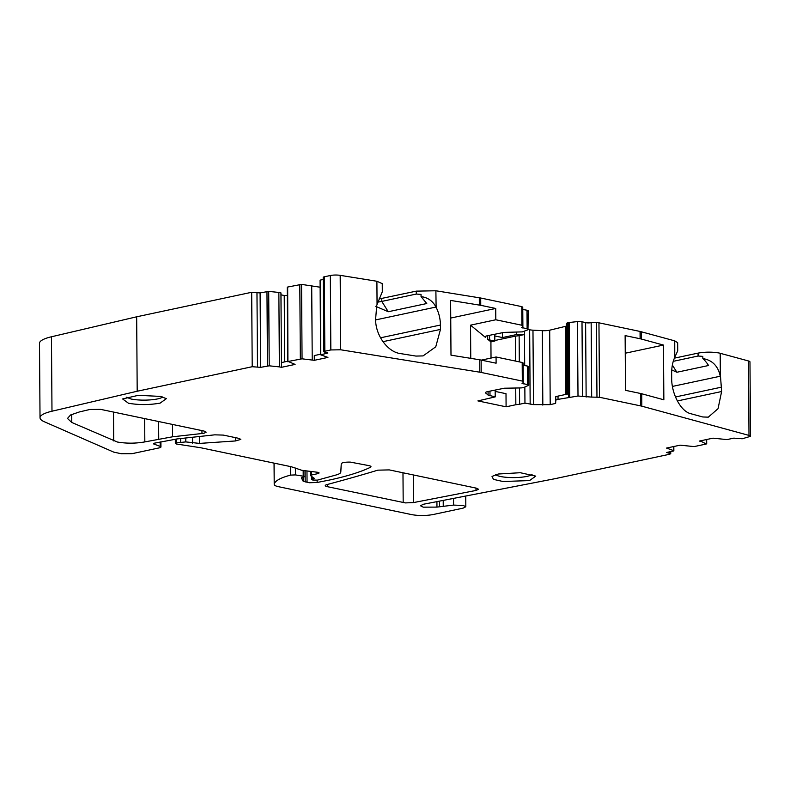 <?xml version="1.0" encoding="UTF-8"?>
<svg xmlns="http://www.w3.org/2000/svg" width="790" height="790" viewBox="0 0 790 790"><rect width="100%" height="100%" fill="white"/><g stroke="black" fill="none" stroke-linecap="round" stroke-linejoin="round"><path stroke-width="1.19" d="M528.224 366.995L527.592 366.086L523.158 365.286M485.702 392.344L485.702 393.114C485.08 392.521 485.801 391.998 487.865 391.554L504.316 388.226L520.096 387.939A3.733 0.79 179.6 0 0 522.753 387.702L523.355 387.574A3.733 0.79 179.6 0 0 524.056 387.367L528.787 385.234L528.648 366.629M528.352 385.609L527.72 384.691A3.733 0.79 179.6 0 0 527.513 384.651L522.012 383.308L523.207 382.725L523.266 381.61A3.733 0.79 179.6 0 0 523.266 381.6A3.733 0.79 179.6 0 0 522.318 381.076L481.209 372.455A14.931 3.16 179.6 0 0 479.816 372.199L340.707 349.782L330.842 349.95L324.838 351.234L324.315 276.796L330.329 275.512A7.465 1.58 -0.4 0 1 340.184 275.345L340.707 349.782M481.416 360.112L496.061 356.991L522.19 362.472L523.138 362.985L523.266 381.59M137.193 391.238L136.67 316.8L51.459 336.777A44.803 9.47 179.6 0 0 39.5 343.314L40.023 417.752A44.803 9.47 179.6 0 1 51.982 411.215L137.193 391.238L252.208 366.718L260.621 367.35L269.212 365.819L268.699 291.392L278.86 292.448L279.384 366.886L281.467 367.32L280.944 292.883L278.86 292.448M40.023 417.752A44.803 9.47 179.6 0 0 44.319 421.751L113.799 452.147L121.393 453.746L131.95 453.697L159.155 447.9C161.111 447.426 161.456 446.913 160.182 446.37L160.953 446.982L160.913 441.788M153.704 443.358L153.704 443.98L160.182 446.37L160.153 441.946M153.704 443.98L154.228 443.21L153.704 443.98M240.802 439.349L238.679 438.322L223.313 435.093L214.722 434.836L177.434 438.894L154.228 443.21M240.812 439.398L235.43 440.958L199.584 443.407L185.808 441.906L176.456 442.884L176.427 439.013M317.778 472.301L317.787 473.654L319.14 472.963L317.866 472.311L301.879 470.317L291.332 466.752L200.65 447.733L176.397 444L175.331 443.457L176.456 442.884M317.787 473.654L311.359 475.027L311.339 471.502M311.359 475.027L310.47 475.481L310.431 471.393M310.589 475.659L314.371 478.464M314.223 478.236L312.722 479.145L312.702 477.16M312.741 480.053L312.722 479.145L312.741 480.053L317.422 480.123L336.017 475.007C339.098 474.138 340.688 473.171 340.796 472.104L341.26 463.691C342.011 462.575 345.013 462.051 350.276 462.101L368.861 465.616C371.043 466.12 371.537 466.702 370.332 467.354C360.309 472.134 346.573 476.39 329.124 480.113L317.155 482.473L309.226 482.739L303.103 481.12L301.415 477.871M370.984 466.643L370.332 467.354L370.322 466.06M301.425 477.802L305.039 476.498L295.45 474.909L295.401 468.036M290.631 466.604L290.69 475.106L295.45 474.909M290.69 475.106A70.182 14.832 179.6 0 0 274.209 484.428C274.179 485.307 275.591 486.057 278.455 486.68L411.857 514.655C418.828 515.85 425.869 515.821 432.979 514.567L463.108 508.138L465.814 506.765L463.256 505.462L453.569 505.087L436.959 507.101L423.233 507.16L420.468 505.748L423.391 504.257L554.6 478.77L669.614 454.25L670.74 453.677L666.543 452.482L673.406 451.011M274.051 463.128L274.209 484.507L274.061 463.128M701.451 440.623L701.451 441.501L706.25 444.01L694.134 446.597L680.141 445.165L666.523 448.068L673.702 450.646L673.673 446.548M706.517 439.546L706.25 444.01M701.451 441.501L699.367 441.067L712.985 438.164L726.978 439.596L733.831 438.134L742.245 438.766L750.5 436.337L749.977 361.909A7.465 1.58 -0.4 0 0 748.466 360.961L719.186 353.021C712.225 351.827 705.184 351.856 698.074 353.11L674.393 358.156M671.757 369.898L676.872 372.258L708.551 365.503A31.363 21.389 78 0 0 702.843 358.591C711.059 359.875 716.56 364.555 719.325 372.633L720.579 377.334L721.625 391.524L718.031 408.697L708.274 417.16L702.774 416.972L690.964 413.753C681.029 411.738 671.362 393.884 671.678 377.897L671.648 373.522C671.628 367.31 672.665 361.919 674.759 357.327L674.739 340.855L640.058 331.445L598.958 322.824A3.733 0.79 179.6 0 0 596.44 322.626L591.157 322.646L591.68 397.084L599.472 397.261L640.581 405.882A14.931 3.16 179.6 0 1 641.806 406.169L748.989 435.399L750.5 436.337M591.611 397.103L578.004 396.017L558.036 399.375A7.465 1.58 179.6 0 0 555.785 400.5L555.627 403.413L550.067 404.658L533.497 404.608L524.955 403.117L524.846 387.051M519.504 387.949L519.613 404.253L524.955 403.117M519.613 404.253L515.84 404.727L515.732 387.959M495.172 391.406L506.005 393.677L506.094 406.81L515.84 404.727M506.094 406.81L477.92 400.905L495.212 396.886L488.101 395.089L488.082 391.514M485.475 392.729L488.101 395.089M320.592 354.226L314.282 355.569L314.311 360.319L327.929 357.416L320.75 354.838L327.909 353.002L323.712 351.807L324.838 351.234M320.75 354.838L320.523 280.035L323.209 279.463M314.311 360.319L302.057 358.818L301.543 284.39L320.128 287.214M281.467 367.32L295.085 364.417L288.202 361.474L302.057 358.818M287.906 361.84L287.678 287.037L301.543 284.39M279.384 366.886L269.212 365.819M203.929 433.285L172.556 436.801L144.827 441.906C135.594 443.536 126.439 443.575 117.374 442.025L71.781 422.472L67.476 418.463L70.567 414.977L79.444 411.926L89.872 409.477L100.686 409.378L204.057 431.054L206.18 432.14L203.929 433.285M377.857 470.159L389.272 469.902L476.38 488.161L478.503 489.247L476.252 490.393L413.476 502.588L405.408 502.904L327.376 486.68C325.352 486.235 324.779 485.692 325.658 485.08L326.932 484.586A1309.79 276.865 179.6 0 0 377.857 470.159M160.518 396.412L166.354 398.654L160.143 403.117C149.488 404.994 138.931 405.043 128.474 403.246L122.618 398.96L138.329 395.316L160.518 396.412M529.547 480.577L503.023 481.515L493.483 479.382L492.022 476.429L498.243 474.02L520.274 472.716L535.758 476.123L529.547 480.577M485.317 337.291L470.534 325.164L495.804 319.772L521.923 325.253L522.881 325.776L522.822 326.902L521.617 327.485L527.325 328.867L527.967 329.786L522.358 331.879L503.921 332.402L487.479 335.73A7.465 1.58 179.6 0 0 485.08 336.905A7.465 1.58 179.6 0 0 485.317 337.291L485.307 336.51M470.761 358.354L470.534 325.164M491.025 358.068L490.916 341.892L487.716 339.266L487.687 335.681M450.735 318.054L495.725 308.465L495.804 319.772M479.816 372.199L479.728 359.796L496.11 363.193L496.061 356.991M522.318 381.076L522.19 362.472M260.621 367.35L260.098 292.912L268.699 291.392M260.098 292.912L251.684 292.28L136.67 316.8M668.607 447.624L668.607 448.503M641.332 339.038L663.472 345.072L663.857 399.799L641.717 393.766A14.931 3.16 -0.4 0 0 640.493 393.469L625.512 390.329L625.127 335.602L640.107 338.742A14.931 3.16 -0.4 0 1 641.332 339.038L641.283 331.741M672.448 386.419L720.342 376.208L720.184 353.249M598.958 322.824L599.472 397.261M558.036 399.375L558.017 396.096L568.119 393.934L567.625 322.784L568.237 322.656A3.733 0.79 179.6 0 1 569.185 322.508L577.48 321.579A3.733 0.79 179.6 0 1 581.805 321.708A3.733 0.79 179.6 0 1 582.003 321.757L585.805 322.685A3.733 0.79 179.6 0 0 591.088 322.666A3.733 0.79 179.6 0 0 591.157 322.646M558.017 396.096L555.765 396.649L555.785 400.5M555.627 403.413L555.765 396.649M528.362 329.509L529.656 329.776A7.465 1.58 179.6 0 0 532.974 330.171L542.315 330.664A7.465 1.58 179.6 0 0 549.544 330.22A7.465 1.58 179.6 0 0 549.692 330.19L566.351 326.142L566.825 394.21M524.451 331.217L524.471 334.526L519.139 335.661L519.316 361.869M524.688 365.563L524.471 334.526L516.561 334.555L502.489 337.557L502.45 332.699M515.544 361.07L515.366 336.135L519.139 335.661M515.366 336.135L494.817 340.51M490.916 341.892L494.826 341.053L494.777 334.249M495.212 396.886L495.162 390.072M522.753 307.162L522.881 325.766L522.753 307.162L521.795 306.639L480.695 298.018L435.882 290.769L436.12 307.29C438.914 312.899 440.356 318.814 440.435 325.036L440.465 329.41L435.754 346.82L423.065 355.915L415.925 356.073L400.599 353.604C387.702 352.222 375.191 334.98 375.625 318.963L376.761 305.236L382.301 291.787L382.251 283.64L376.899 281.26L377.057 304.219M376.899 281.26L340.184 275.345M479.728 359.796L450.991 355.164L450.616 300.427L480.745 305.315L480.695 298.018M323.712 351.807L323.199 277.369A3.733 0.79 -0.4 0 1 324.325 276.796M312.228 359.875L311.704 285.447M287.748 361.228L281.438 362.58M126.291 397.192L131.12 399.029A18.664 3.95 179.6 0 0 157.516 398.92A18.664 3.95 179.6 0 0 162.661 396.945M495.685 474.662A18.664 3.95 179.6 0 0 500.524 476.498A18.664 3.95 179.6 0 0 526.92 476.39A18.664 3.95 179.6 0 0 532.065 474.405M528.263 310.806L527.967 329.786M489.573 335.306L489.603 339.957L494.826 341.053M489.603 339.957L487.716 339.266M280.964 294.808L284.232 295.49L284.696 361.879M287.293 295.48L284.232 295.49M435.882 290.769L416.281 291.135L379.003 298.985M527.838 311.171L527.197 310.263L522.763 309.463M567.625 322.784L566.499 323.347L566.351 326.142M674.848 357.129L677.721 350.859L677.672 342.712L674.739 340.855M495.725 308.465L480.745 305.315M521.923 325.253L521.795 306.639M625.245 353.219L663.472 345.072M516.542 332.126L516.561 334.555M494.787 335.938L502.489 337.557M377.768 302.066A18.664 3.95 179.6 0 0 381.787 301.415L416.3 294.048L421.04 294.413L421.05 296.615C427.716 297.445 432.693 300.921 436.001 307.043L375.645 319.911M673.258 361.326L698.093 356.023L702.824 356.389L702.843 358.591M381.768 298.492L381.787 301.415L388.265 311.734L426.758 303.528L421.05 296.615M388.265 311.734L375.783 306.362M527.384 366.047L527.513 384.651M481.209 372.455L481.13 360.052M523.266 381.698L523.276 383.891M267.474 365.889L266.961 291.451M257.491 366.698L256.967 292.26M252.208 366.718L251.684 292.28M51.982 411.215L51.459 336.777M235.4 437.63L235.43 440.958M199.534 436.485L199.584 443.407M192.523 437.255L192.562 443.121M185.778 437.986L185.808 441.906M180.713 438.539L180.732 441.975M313.245 477.545L313.255 479.036M317.136 480.182L317.155 482.473M306.974 470.988L307.053 482.423M305.108 470.761L305.187 482.028M303.084 477.249L303.103 481.12M303.172 470.534L303.212 475.827M453.519 498.401L453.569 505.087M443.21 500.406L443.249 506.015M439.487 501.127L439.526 506.548M436.959 507.101L436.919 501.63M669.663 451.811L669.673 453.134M748.989 435.399L748.466 360.961M641.806 406.169L641.717 393.766M640.581 405.882L640.493 393.469M640.107 338.742L640.058 331.445M596.44 322.626L596.963 397.064M585.617 322.646L586.14 397.074M582.003 321.757L582.516 396.185M577.48 321.579L578.004 396.017M569.185 322.508L569.708 396.945M568.237 322.656L568.751 397.094M565.294 326.685L565.768 394.437M549.692 330.19L550.205 404.628M542.315 330.664L542.829 405.102M532.974 330.171L533.497 404.608M529.656 329.776L530.169 404.213M489.968 391.129L489.998 395.79M479.352 305.059L479.293 297.761M330.842 349.95L330.329 275.512M300.328 358.887L299.805 284.449M201.944 430.609L201.964 433.591M172.467 424.437L172.556 436.801M158.602 421.524L158.731 438.944M144.659 418.601L144.827 441.906M113.503 412.064L113.711 440.929M71.722 414.394L71.781 422.472M475.975 488.082L475.995 490.452M413.476 502.588L413.288 474.938M402.979 472.776L403.186 502.578M327.356 484.468L327.376 486.68M675.47 396.975L721.596 387.14M677.346 400.965L721.625 391.524M566.499 323.347L566.993 394.161M416.281 291.135L416.3 294.048M380.523 337.804L440.435 325.036M382.943 341.675L440.465 329.41M526.989 310.223L527.127 328.828M522.871 325.865L522.891 328.067M698.074 353.11L698.093 356.023M672.359 365.079L676.872 372.258M523.138 362.985L523.266 381.6M175.301 439.141L175.331 443.457M311.803 476.518L311.823 479.609M304.999 470.751L305.039 476.498M465.735 496.031L465.814 506.765M670.72 451.584L670.74 453.677M673.831 446.508L673.86 450.784M706.675 439.507L706.704 443.782M320.602 354.7L320.078 280.262M287.757 361.702L287.234 287.264"/></g></svg>
